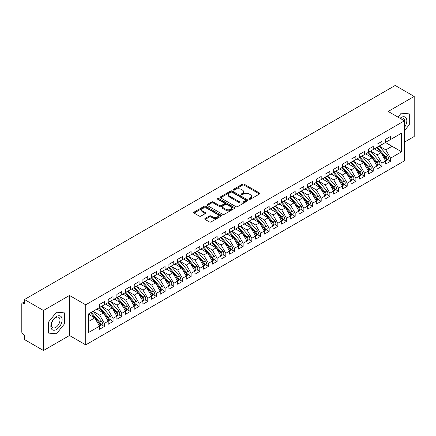 <?xml version="1.0" encoding="UTF-8"?>
<svg xmlns="http://www.w3.org/2000/svg" width="436" height="436" viewBox="0 0 436 436"><rect width="100%" height="100%" fill="white"/><g stroke="black" fill="none" stroke-linecap="round" stroke-linejoin="round"><path stroke-width="0.65" d="M249.245 199.214A0.845 0.485 0 0 0 250.433 199.214L259.48 193.993A1.204 0.698 0 0 0 259.829 193.502A1.204 0.698 0 0 0 259.48 193.012L244.155 184.166A1.204 0.698 0 0 0 242.454 184.166L233.413 189.388A0.845 0.485 0 0 0 233.162 189.731A0.845 0.485 0 0 0 233.413 190.074A0.845 0.485 0 0 0 234.601 190.074L235.772 189.398A3.853 2.224 0 0 1 241.222 189.398L242.498 190.134A3.853 2.224 0 0 1 243.626 191.709A3.853 2.224 0 0 1 242.498 193.279L241.326 193.955A0.845 0.485 0 0 0 241.081 194.298A0.845 0.485 0 0 0 241.326 194.641A0.845 0.485 0 0 0 242.52 194.641L243.691 193.971A3.853 2.224 0 0 1 249.136 193.971L250.411 194.707A3.853 2.224 0 0 1 251.539 196.276A3.853 2.224 0 0 1 250.411 197.851L249.245 198.527A0.845 0.485 0 0 0 248.994 198.87A0.845 0.485 0 0 0 249.245 199.214L249.245 198.527M205.089 218.469A1.204 0.698 0 0 0 204.735 218.959A1.204 0.698 0 0 0 205.089 219.45L209.384 221.929A1.204 0.698 0 0 0 211.089 221.929L221.134 216.131A1.204 0.698 0 0 0 221.483 215.64A1.204 0.698 0 0 0 221.134 215.15L205.808 206.304A1.204 0.698 0 0 0 204.108 206.304L194.064 212.103A1.204 0.698 0 0 0 193.709 212.594A1.204 0.698 0 0 0 194.064 213.084L199.257 216.082A1.204 0.698 0 0 0 200.958 216.082L205.258 213.602A1.204 0.698 0 0 0 205.612 213.111A1.204 0.698 0 0 0 205.258 212.621L202.68 211.133A3.221 1.858 0 0 1 201.737 209.82A3.221 1.858 0 0 1 203.726 208.097A3.221 1.858 0 0 1 207.236 208.501L217.324 214.327A3.221 1.858 0 0 1 218.267 215.64A3.221 1.858 0 0 1 216.278 217.357A3.221 1.858 0 0 1 212.768 216.954L211.089 215.984A1.204 0.698 0 0 0 209.384 215.984L205.089 218.469L205.089 219.45M404.401 142.152L414.2 136.49L414.2 96.438L395.207 85.472L24.487 299.51L24.487 304.012L23.103 303.211A1.842 1.063 -120 0 0 22.182 303.124A1.842 1.063 -120 0 0 21.8 303.963L21.8 332.003A1.842 1.063 -120 0 0 23.103 334.254L24.487 335.055L24.487 339.562L43.48 350.528L69.493 335.507L85.712 344.871L85.712 304.813L69.493 295.45L43.48 310.47L24.487 299.51M414.2 96.438L388.187 111.458L404.401 120.821L85.712 304.813M235.86 206.648A1.204 0.698 0 0 0 237.56 206.648L247.604 200.849A1.204 0.698 0 0 0 247.959 200.358A1.204 0.698 0 0 0 247.604 199.868L232.284 191.017A1.204 0.698 0 0 0 230.579 191.017L220.534 196.821A1.204 0.698 0 0 0 220.185 197.312A1.204 0.698 0 0 0 220.534 197.802L235.86 206.648M217.935 199.399A0.845 0.485 0 0 1 218.79 199.514L218.79 198.516L234.366 207.509A1.204 0.698 0 0 1 234.721 207.999A1.204 0.698 0 0 1 234.366 208.49L224.322 214.289A1.204 0.698 0 0 1 222.622 214.289L207.302 205.443L207.302 204.462A1.204 0.698 0 0 0 206.947 204.953A1.204 0.698 0 0 0 207.302 205.443M207.302 204.462L211.596 201.977A1.204 0.698 0 0 1 213.302 201.977L219.515 205.569A1.204 0.698 0 0 0 221.215 205.569L224.071 203.917A1.204 0.698 0 0 0 224.42 203.427A1.204 0.698 0 0 0 224.071 202.936L217.602 199.203A0.845 0.485 0 0 1 217.351 198.86A0.845 0.485 0 0 1 217.875 198.407A0.845 0.485 0 0 1 218.79 198.516M85.712 344.871L404.401 160.873L404.401 120.821M385.451 142.474L401.583 151.788L401.583 133.16L390.569 139.52L390.569 136.419L385.713 139.22L385.713 142.327L381.898 144.529L381.898 141.422L377.042 144.229L377.042 147.33L373.227 149.532L373.227 146.431L368.371 149.232L368.371 152.338L364.556 154.54L364.556 151.439L359.7 154.24L359.7 157.347L355.88 159.549L355.88 156.442L351.024 159.249L351.024 162.35L347.209 164.552L347.209 161.451L342.353 164.252L342.353 167.359L338.538 169.56L338.538 166.454L333.682 169.261L333.682 172.362L329.867 174.569L329.867 171.462L325.011 174.269L325.011 177.37L321.196 179.572L321.196 176.471L316.34 179.272L316.34 182.379L312.525 184.581L312.525 181.474L307.669 184.281L307.669 187.382L303.848 189.589L303.848 186.483L298.992 189.289L298.992 192.39L295.177 194.592L295.177 191.491L290.322 194.293L290.322 197.399L286.507 199.601L286.507 196.494L281.651 199.301L281.651 202.402L277.836 204.609L277.836 201.503L272.98 204.304L272.98 207.411L269.165 209.612L269.165 206.511L264.309 209.313L264.309 212.419L260.494 214.621L260.494 211.515L255.638 214.321L255.638 217.422L251.823 219.63L251.823 216.523L246.961 219.324L246.961 222.431L243.146 224.633L243.146 221.532L238.29 224.333L238.29 227.439L234.475 229.641L234.475 226.535L229.619 229.341L229.619 232.443L225.804 234.644L225.804 231.543L220.948 234.345L220.948 237.451L217.133 239.653L217.133 236.552L212.278 239.353L212.278 242.46L208.463 244.661L208.463 241.555L203.607 244.362L203.607 247.463L199.792 249.665L199.792 246.563L194.936 249.365L194.936 252.471L191.115 254.673L191.115 251.572L186.259 254.373L186.259 257.48L182.444 259.682L182.444 256.575L177.588 259.382L177.588 262.483L173.773 264.685L173.773 261.584L168.917 264.385L168.917 267.491L165.102 269.693L165.102 266.587L160.246 269.394L160.246 272.495L156.431 274.702L156.431 271.595L151.575 274.402L151.575 277.503L147.76 279.705L147.76 276.604L142.904 279.405L142.904 282.512L139.084 284.713L139.084 281.607L134.228 284.414L134.228 287.515L130.413 289.722L130.413 286.615L125.557 289.417L125.557 292.523L121.742 294.725L121.742 291.624L116.886 294.425L116.886 297.532L113.071 299.734L113.071 296.627L108.215 299.434L108.215 302.535L104.4 304.742L104.4 301.636L99.544 304.437L99.544 307.543L88.53 313.904L88.53 332.526L99.544 326.166L94.776 317.909L88.53 314.302M401.583 151.788L390.569 158.148L385.8 149.886L379.211 146.082L387.626 155.914L385.805 156.965A2.453 1.417 60 0 1 386.754 159.293A2.453 1.417 60 0 1 386.247 160.421A2.453 1.417 60 0 1 385.849 160.53M387.686 159.587L390.569 161.249L390.569 158.148M390.569 161.249L385.713 164.056L385.713 160.949L381.898 163.151L377.129 154.889L370.535 151.085M379.015 164.59L381.898 166.258L381.898 163.151M381.898 166.258L377.042 169.059L377.042 165.958L373.227 168.16L368.458 159.898L361.864 156.093L370.284 165.925L368.464 166.977A2.453 1.417 60 0 1 369.412 169.31A2.453 1.417 60 0 1 368.9 170.432A2.453 1.417 60 0 1 368.507 170.547M370.344 169.599L373.227 171.261L373.227 168.16M373.227 171.261L368.371 174.068L368.371 170.961L364.556 173.168L359.782 164.906L353.193 161.102L361.613 170.934L359.793 171.986A2.453 1.417 60 0 1 360.736 174.313A2.453 1.417 60 0 1 360.229 175.435A2.453 1.417 60 0 1 359.831 175.55M361.673 174.607L364.556 176.269L364.556 173.168M364.556 176.269L359.7 179.076L359.7 175.97L355.88 178.171L351.111 169.909L344.522 166.105L352.942 175.937L351.122 176.989A2.453 1.417 60 0 1 352.065 179.321A2.453 1.417 60 0 1 351.558 180.444A2.453 1.417 60 0 1 351.16 180.559M353.002 179.61L355.88 181.278L355.88 178.171M355.88 181.278L351.024 184.079L351.024 180.978L347.209 183.18L342.44 174.918L335.851 171.114M344.326 184.619L347.209 186.281L347.209 183.18M347.209 186.281L342.353 189.088L342.353 185.981L338.538 188.183L333.769 179.926L327.18 176.122M335.655 189.627L338.538 191.29L338.538 188.183M338.538 191.29L333.682 194.091L333.682 190.99L329.867 193.192L325.098 184.929L318.509 181.125L326.924 190.957L325.103 192.009A2.453 1.417 60 0 1 326.052 194.342A2.453 1.417 60 0 1 325.545 195.464A2.453 1.417 60 0 1 325.147 195.579M326.984 194.63L329.867 196.298L329.867 193.192M329.867 196.298L325.011 199.099L325.011 195.998L321.196 198.2L316.427 189.938L309.833 186.134L318.253 195.966L316.432 197.018A2.453 1.417 60 0 1 317.381 199.35A2.453 1.417 60 0 1 316.868 200.473A2.453 1.417 60 0 1 316.476 200.587M318.313 199.639L321.196 201.301L321.196 198.2M321.196 201.301L316.34 204.108L316.34 201.001L312.525 203.203L307.756 194.947L301.162 191.137M309.642 204.648L312.525 206.31L312.525 203.203M312.525 206.31L307.669 209.111L307.669 206.01L303.848 208.212L299.08 199.95L292.491 196.145M300.971 209.651L303.848 211.318L303.848 208.212M303.848 211.318L298.992 214.12L298.992 211.019L295.177 213.22L290.409 204.958L283.82 201.154L292.24 210.986L290.414 212.038A2.453 1.417 60 0 1 291.362 214.37A2.453 1.417 60 0 1 290.856 215.493A2.453 1.417 60 0 1 290.458 215.602M292.294 214.659L295.177 216.321L295.177 213.22M295.177 216.321L290.322 219.128L290.322 216.022L286.507 218.223L281.738 209.967L275.149 206.157M283.623 219.668L286.507 221.33L286.507 218.223M286.507 221.33L281.651 224.131L281.651 221.03L277.836 223.232L273.067 214.97L266.478 211.166L274.893 220.998L273.072 222.049A2.453 1.417 60 0 1 274.021 224.382A2.453 1.417 60 0 1 273.514 225.505A2.453 1.417 60 0 1 273.116 225.619M274.953 224.671L277.836 226.339L277.836 223.232M277.836 226.339L272.98 229.14L272.98 226.033L269.165 228.241L264.396 219.978L257.801 216.174M266.282 229.679L269.165 231.342L269.165 228.241M269.165 231.342L264.309 234.148L264.309 231.042L260.494 233.244L255.725 224.987L249.13 221.177L257.551 231.015L255.73 232.061A2.453 1.417 60 0 1 256.679 234.394A2.453 1.417 60 0 1 256.166 235.516A2.453 1.417 60 0 1 255.774 235.631M257.611 234.688L260.494 236.35L260.494 233.244M260.494 236.35L255.638 239.151L255.638 236.05L251.823 238.252L247.049 229.99L240.459 226.186M248.94 239.691L251.823 241.359L251.823 238.252M251.823 241.359L246.961 244.16L246.961 241.054L243.146 243.261L238.378 234.999L231.789 231.194L240.209 241.026L238.383 242.078A2.453 1.417 60 0 1 239.331 244.405A2.453 1.417 60 0 1 238.824 245.533A2.453 1.417 60 0 1 238.427 245.642M240.269 244.7L243.146 246.362L243.146 243.261M243.146 246.362L238.29 249.169L238.29 246.062L234.475 248.264L229.707 240.002L223.118 236.198M231.592 249.703L234.475 251.37L234.475 248.264M234.475 251.37L229.619 254.172L229.619 251.071L225.804 253.272L221.036 245.01L214.447 241.206M222.921 254.711L225.804 256.373L225.804 253.272M225.804 256.373L220.948 259.18L220.948 256.074L217.133 258.281L212.365 250.019L205.77 246.215M214.25 259.72L217.133 261.382L217.133 258.281M217.133 261.382L212.278 264.189L212.278 261.082L208.463 263.284L203.694 255.022L197.099 251.218L205.52 261.05L203.699 262.101A2.453 1.417 60 0 1 204.648 264.434A2.453 1.417 60 0 1 204.135 265.557A2.453 1.417 60 0 1 203.743 265.671M205.579 264.723L208.463 266.391L208.463 263.284M208.463 266.391L203.607 269.192L203.607 266.091L199.792 268.293L195.017 260.03L188.428 256.226M196.909 269.731L199.792 271.394L199.792 268.293M199.792 271.394L194.936 274.2L194.936 271.094L191.115 273.296L186.346 265.039L179.757 261.235M188.238 274.74L191.115 276.402L191.115 273.296M191.115 276.402L186.259 279.209L186.259 276.102L182.444 278.304L177.675 270.042L171.086 266.238L179.507 276.07L177.681 277.122A2.453 1.417 60 0 1 178.629 279.454A2.453 1.417 60 0 1 178.122 280.577A2.453 1.417 60 0 1 177.725 280.691M179.561 279.743L182.444 281.411L182.444 278.304M182.444 281.411L177.588 284.212L177.588 281.111L173.773 283.313L169.005 275.051L162.415 271.247L170.83 281.078L169.01 282.13A2.453 1.417 60 0 1 169.958 284.463A2.453 1.417 60 0 1 169.451 285.585A2.453 1.417 60 0 1 169.054 285.7M170.89 284.752L173.773 286.414L173.773 283.313M173.773 286.414L168.917 289.221L168.917 286.114L165.102 288.316L160.334 280.059L153.739 276.25M162.219 289.76L165.102 291.422L165.102 288.316M165.102 291.422L160.246 294.224L160.246 291.123L156.431 293.324L151.663 285.062L145.068 281.258M153.548 294.763L156.431 296.431L156.431 293.324M156.431 296.431L151.575 299.232L151.575 296.131L147.76 298.333L142.986 290.071L136.397 286.267L144.817 296.099L142.997 297.15A2.453 1.417 60 0 1 143.94 299.483A2.453 1.417 60 0 1 143.433 300.606A2.453 1.417 60 0 1 143.035 300.715M144.877 299.772L147.76 301.434L147.76 298.333M147.76 301.434L142.904 304.241L142.904 301.134L139.084 303.336L134.315 295.079L127.726 291.27L136.146 301.107L134.326 302.159A2.453 1.417 60 0 1 135.269 304.486A2.453 1.417 60 0 1 134.762 305.609A2.453 1.417 60 0 1 134.364 305.723M136.206 304.78L139.084 306.443L139.084 303.336M139.084 306.443L134.228 309.244L134.228 306.143L130.413 308.345L125.644 300.082L119.055 296.278L127.476 306.11L125.65 307.162A2.453 1.417 60 0 1 126.598 309.495A2.453 1.417 60 0 1 126.091 310.617A2.453 1.417 60 0 1 125.693 310.732M127.53 309.783L130.413 311.451L130.413 308.345M130.413 311.451L125.557 314.252L125.557 311.146L121.742 313.353L116.973 305.091L110.384 301.287M118.859 314.792L121.742 316.454L121.742 313.353M121.742 316.454L116.886 319.261L116.886 316.155L113.071 318.356L108.302 310.1L101.713 306.29M110.188 319.801L113.071 321.463L113.071 318.356M113.071 321.463L108.215 324.264L108.215 321.163L104.4 323.365L99.631 315.103L93.037 311.299L101.457 321.13L99.637 322.182A2.453 1.417 60 0 1 100.585 324.515A2.453 1.417 60 0 1 100.073 325.638A2.453 1.417 60 0 1 99.681 325.752M101.517 324.804L104.4 326.471L104.4 323.365M104.4 326.471L99.544 329.273L99.544 326.166M99.544 307.445L104.4 304.742M88.53 321.512L94.776 317.909M108.215 302.437L113.071 299.734M99.631 315.103L103.446 312.901L96.852 309.097M108.215 321.163L103.446 312.901M116.886 297.428L121.742 294.725M108.302 310.1L112.117 307.892L105.528 304.088M116.886 316.155L112.117 307.892M125.557 292.425L130.413 289.722M116.973 305.091L120.788 302.889L114.199 299.08M125.557 311.146L120.788 302.889M134.228 287.417L139.084 284.713M125.644 300.082L129.459 297.881L122.87 294.077M134.228 306.143L129.459 297.881M142.904 282.408L147.76 279.705M134.315 295.079L138.13 292.872L131.541 289.068M142.904 301.134L138.13 292.872M151.575 277.405L156.431 274.702M142.986 290.071L146.807 287.869L140.212 284.065M151.575 296.131L146.807 287.869M160.246 272.396L165.102 269.693M151.663 285.062L155.478 282.86L148.883 279.056M160.246 291.123L155.478 282.86M168.917 267.388L173.773 264.685M160.334 280.059L164.149 277.852L157.56 274.048M168.917 286.114L164.149 277.852M177.588 262.385L182.444 259.682M169.005 275.051L172.82 272.849L166.23 269.045M177.588 281.111L172.82 272.849M186.259 257.376L191.115 254.673M177.675 270.042L181.49 267.84L174.901 264.036M186.259 276.102L181.49 267.84M194.936 252.373L199.792 249.665M186.346 265.039L190.161 262.837L183.572 259.028M194.936 271.094L190.161 262.837M203.607 247.365L208.463 244.661M195.017 260.03L198.838 257.829L192.243 254.025M203.607 266.091L198.838 257.829M212.278 242.356L217.133 239.653M203.694 255.022L207.509 252.82L200.914 249.016M212.278 261.082L207.509 252.82M220.948 237.353L225.804 234.644M212.365 250.019L216.18 247.817L209.591 244.007M220.948 256.074L216.18 247.817M229.619 232.344L234.475 229.641M221.036 245.01L224.851 242.808L218.262 239.004M229.619 251.071L224.851 242.808M238.29 227.336L243.146 224.633M229.707 240.002L233.522 237.8L226.933 233.996M238.29 246.062L233.522 237.8M246.961 222.333L251.823 219.63M238.378 234.999L242.193 232.797L235.604 228.987M246.961 241.054L242.193 232.797M255.638 217.324L260.494 214.621M247.049 229.99L250.864 227.788L244.274 223.984M255.638 236.05L250.864 227.788M264.309 212.316L269.165 209.612M255.725 224.987L259.54 222.78L252.945 218.976M264.309 231.042L259.54 222.78M272.98 207.313L277.836 204.609M264.396 219.978L268.211 217.777L261.622 213.967M272.98 226.033L268.211 217.777M281.651 202.304L286.507 199.601M273.067 214.97L276.882 212.768L270.293 208.964M281.651 221.03L276.882 212.768M290.322 197.295L295.177 194.592M281.738 209.967L285.553 207.759L278.964 203.955M290.322 216.022L285.553 207.759M298.992 192.292L303.848 189.589M290.409 204.958L294.224 202.756L287.635 198.952M298.992 211.019L294.224 202.756M307.669 187.284L312.525 184.581M299.08 199.95L302.895 197.748L296.306 193.944M307.669 206.01L302.895 197.748M316.34 182.275L321.196 179.572M307.756 194.947L311.571 192.739L304.977 188.935M316.34 201.001L311.571 192.739M325.011 177.272L329.867 174.569M316.427 189.938L320.242 187.736L313.648 183.932M325.011 195.998L320.242 187.736M333.682 172.264L338.538 169.56M325.098 184.929L328.913 182.728L322.324 178.924M333.682 190.99L328.913 182.728M342.353 167.255L347.209 164.552M333.769 179.926L337.584 177.719L330.995 173.915M342.353 185.981L337.584 177.719M351.024 162.252L355.88 159.549M342.44 174.918L346.255 172.716L339.666 168.912M351.024 180.978L346.255 172.716M359.7 157.243L364.556 154.54M351.111 169.909L354.926 167.707L348.337 163.903M359.7 175.97L354.926 167.707M368.371 152.24L373.227 149.532M359.782 164.906L363.602 162.704L357.008 158.895M368.371 170.961L363.602 162.704M377.042 147.232L381.898 144.529M368.458 159.898L372.273 157.696L365.679 153.892M377.042 165.958L372.273 157.696M385.713 142.223L390.569 139.52M385.8 149.886L392.046 146.278L392.046 138.67L401.583 133.16M377.129 154.889L380.944 152.687L374.355 148.883M385.713 160.949L380.944 152.687M43.48 310.47L43.48 350.528M401.191 113.164L398.008 117.131L401.191 113.164L409.3 113.889L401.191 113.164M409.3 124.701L409.3 113.889L409.3 124.701L404.401 130.795L409.3 124.701M69.493 335.507L69.493 295.45M64.593 323.714L64.593 312.901L56.489 312.176L48.38 322.264L48.38 333.077L56.489 333.802L64.593 323.714L56.489 333.802L48.38 333.077L48.38 322.264L56.489 312.176L64.593 312.901L64.593 323.714M249.577 199.334L250.411 198.854A3.853 2.224 0 0 0 251.539 197.279L251.539 196.276M243.626 191.709L243.626 192.707A3.853 2.224 0 0 1 242.498 194.282L241.664 194.761M259.48 193.012L259.48 193.993L244.155 185.164A1.204 0.698 0 0 0 242.454 185.164L233.745 190.194M247.604 199.868L247.604 200.849L232.284 192.02A1.204 0.698 0 0 0 230.579 192.02L220.551 197.813M245.479 200.702A0.845 0.485 0 0 0 245.724 200.358A0.845 0.485 0 0 0 245.479 200.015L232.028 192.249A0.845 0.485 0 0 0 230.835 192.249L229.603 192.963A3.853 2.224 0 0 0 228.475 194.532A3.853 2.224 0 0 0 229.603 196.107L238.797 201.416A3.853 2.224 0 0 0 244.242 201.416L245.479 200.702L245.479 201.705A0.845 0.485 0 0 0 245.724 201.356L245.724 200.358M228.475 194.532L228.475 195.535A3.853 2.224 0 0 0 229.603 197.105L229.603 196.107M245.479 201.705L244.242 202.413A3.853 2.224 0 0 1 238.797 202.413L229.603 197.105M207.318 205.454L211.596 202.98L211.596 201.977M224.42 203.427L224.42 204.43A1.204 0.698 0 0 1 224.071 204.92L221.215 206.566A1.204 0.698 0 0 1 219.515 206.566L213.302 202.98A1.204 0.698 0 0 0 211.596 202.98M218.79 199.514L234.35 208.501M225.962 209.291A3.221 1.858 0 0 0 229.472 209.694A3.221 1.858 0 0 0 231.462 207.972A3.221 1.858 0 0 0 230.519 206.659L226.965 204.609A1.204 0.698 0 0 0 225.259 204.609L222.409 206.255A1.204 0.698 0 0 0 222.055 206.746A1.204 0.698 0 0 0 222.409 207.236L225.962 209.291L225.962 210.288A3.221 1.858 0 0 0 229.472 210.692A3.221 1.858 0 0 0 231.462 208.975L231.462 207.972M222.055 206.746L222.055 207.749A1.204 0.698 0 0 0 222.409 208.239L222.409 207.236M225.962 210.288L222.409 208.239M218.267 215.64L218.267 216.643A3.221 1.858 0 0 1 216.278 218.36A3.221 1.858 0 0 1 212.768 217.956L211.089 216.986A1.204 0.698 0 0 0 209.384 216.986L205.105 219.461M201.737 209.82L201.737 210.817A3.221 1.858 0 0 0 202.68 212.13L202.68 211.133M205.258 212.621L205.258 213.602L202.68 212.13M221.117 216.142L205.808 207.307A1.204 0.698 0 0 0 204.108 207.307L194.08 213.095L194.064 212.103M386.247 160.421L388.067 159.369A2.453 1.417 -120 0 0 388.574 158.246A2.453 1.417 -120 0 0 387.626 155.914M376.682 147.537L385.113 157.363A2.453 1.417 60 0 1 386.062 159.696A2.453 1.417 60 0 1 385.615 160.78M375.859 149.755L374.862 148.589M377.374 147.139L385.805 156.965M368.703 152.142L377.135 161.969A2.453 1.417 60 0 1 378.083 164.301A2.453 1.417 60 0 1 377.576 165.424L379.396 164.372A2.453 1.417 -120 0 0 379.903 163.249A2.453 1.417 -120 0 0 378.955 160.917L370.524 151.09M377.576 165.424A2.453 1.417 60 0 1 377.178 165.538M368.011 152.546L376.442 162.372A2.453 1.417 60 0 1 377.391 164.704A2.453 1.417 60 0 1 376.944 165.784M367.188 154.764L366.191 153.597M368.9 170.432L370.725 169.381A2.453 1.417 -120 0 0 371.232 168.258A2.453 1.417 -120 0 0 370.284 165.925M359.34 157.549L367.771 167.38A2.453 1.417 60 0 1 368.714 169.708A2.453 1.417 60 0 1 368.273 170.792M358.517 159.767L357.52 158.6M360.032 157.151L368.464 166.977M360.229 175.435L362.049 174.389A2.453 1.417 -120 0 0 362.561 173.266A2.453 1.417 -120 0 0 361.613 170.934M350.669 162.557L359.095 172.384A2.453 1.417 60 0 1 360.043 174.716A2.453 1.417 60 0 1 359.596 175.801M349.846 164.775L348.849 163.609M351.362 162.159L359.793 171.986M351.558 180.444L353.378 179.392A2.453 1.417 -120 0 0 353.885 178.27A2.453 1.417 -120 0 0 352.942 175.937M341.998 167.566L350.424 177.392A2.453 1.417 60 0 1 351.372 179.725A2.453 1.417 60 0 1 350.925 180.804M341.175 169.778L340.173 168.618M342.691 167.162L351.122 176.989M404.401 127.476A7.973 4.6 120 0 0 406.57 118.93A7.973 4.6 120 0 0 401.191 117.469A7.973 4.6 120 0 0 400.014 118.287M404.401 122.93A6.033 3.483 120 0 0 403.42 118.292A6.033 3.483 120 0 0 400.471 118.554M56.489 329.496A7.973 4.6 120 0 0 62.125 319.735A7.973 4.6 120 0 0 56.489 316.482A7.973 4.6 120 0 0 50.849 326.242A7.973 4.6 120 0 0 56.489 329.496M55.699 327.463A6.033 3.483 120 0 0 59.639 322.144A6.033 3.483 120 0 0 58.713 317.304A6.033 3.483 120 0 0 55.699 317.604A6.033 3.483 120 0 0 51.753 322.923A6.033 3.483 120 0 0 52.68 327.758A6.033 3.483 120 0 0 55.699 327.463M334.02 172.171L342.445 181.997A2.453 1.417 60 0 1 343.394 184.33A2.453 1.417 60 0 1 342.887 185.453L344.707 184.401A2.453 1.417 -120 0 0 345.214 183.278A2.453 1.417 -120 0 0 344.271 180.945L335.84 171.119M342.887 185.453A2.453 1.417 60 0 1 342.489 185.567M333.322 172.569L341.753 182.395A2.453 1.417 60 0 1 342.701 184.728A2.453 1.417 60 0 1 342.255 185.812M332.505 174.787L331.502 173.621M325.349 177.18L333.774 187.006A2.453 1.417 60 0 1 334.723 189.333A2.453 1.417 60 0 1 334.216 190.456L336.036 189.404A2.453 1.417 -120 0 0 336.543 188.281A2.453 1.417 -120 0 0 335.595 185.954L327.169 176.128M334.216 190.456A2.453 1.417 60 0 1 333.818 190.57M324.651 177.577L333.082 187.404A2.453 1.417 60 0 1 334.031 189.736A2.453 1.417 60 0 1 333.584 190.821M323.828 179.796L322.831 178.629M325.545 195.464L327.365 194.412A2.453 1.417 -120 0 0 327.872 193.29A2.453 1.417 -120 0 0 326.924 190.957M315.98 182.586L324.411 192.412A2.453 1.417 60 0 1 325.36 194.745A2.453 1.417 60 0 1 324.913 195.824M315.157 184.799L314.16 183.638M316.672 182.183L325.103 192.009M316.868 200.473L318.694 199.421A2.453 1.417 -120 0 0 319.201 198.298A2.453 1.417 -120 0 0 318.253 195.966M307.309 187.589L315.74 197.415A2.453 1.417 60 0 1 316.683 199.748A2.453 1.417 60 0 1 316.242 200.833M306.486 189.807L305.489 188.641M308.001 187.191L316.432 197.018M299.33 192.2L307.762 202.026A2.453 1.417 60 0 1 308.71 204.353A2.453 1.417 60 0 1 308.198 205.476L310.018 204.424A2.453 1.417 -120 0 0 310.53 203.301A2.453 1.417 -120 0 0 309.582 200.974L301.151 191.148M308.198 205.476A2.453 1.417 60 0 1 307.8 205.59M298.638 192.598L307.064 202.424A2.453 1.417 60 0 1 308.012 204.757A2.453 1.417 60 0 1 307.565 205.841M297.815 194.816L296.818 193.649M290.659 197.203L299.091 207.029A2.453 1.417 60 0 1 300.033 209.362A2.453 1.417 60 0 1 299.527 210.484L301.347 209.433A2.453 1.417 -120 0 0 301.859 208.31A2.453 1.417 -120 0 0 300.911 205.977L292.48 196.151M299.527 210.484A2.453 1.417 60 0 1 299.129 210.599M289.967 197.606L298.393 207.432A2.453 1.417 60 0 1 299.341 209.76A2.453 1.417 60 0 1 298.894 210.844M289.144 199.819L288.142 198.658M290.856 215.493L292.676 214.441A2.453 1.417 -120 0 0 293.183 213.318A2.453 1.417 -120 0 0 292.24 210.986M281.291 202.609L289.722 212.436A2.453 1.417 60 0 1 290.67 214.768A2.453 1.417 60 0 1 290.223 215.853M280.473 204.827L279.471 203.661M281.988 202.211L290.414 212.038M273.317 207.214L281.743 217.046A2.453 1.417 60 0 1 282.692 219.373A2.453 1.417 60 0 1 282.185 220.496L284.005 219.444A2.453 1.417 -120 0 0 284.512 218.322A2.453 1.417 -120 0 0 283.563 215.994L275.138 206.168M282.185 220.496A2.453 1.417 60 0 1 281.787 220.611M272.62 207.618L281.051 217.444A2.453 1.417 60 0 1 281.999 219.777A2.453 1.417 60 0 1 281.552 220.856M271.797 209.836L270.8 208.67M273.514 225.505L275.334 224.453A2.453 1.417 -120 0 0 275.841 223.33A2.453 1.417 -120 0 0 274.893 220.998M263.949 212.626L272.38 222.453A2.453 1.417 60 0 1 273.328 224.78A2.453 1.417 60 0 1 272.882 225.864M263.126 214.839L262.129 213.678M264.641 212.223L273.072 222.049M255.97 217.232L264.401 227.058A2.453 1.417 60 0 1 265.35 229.391A2.453 1.417 60 0 1 264.843 230.513L266.663 229.461A2.453 1.417 -120 0 0 267.17 228.339A2.453 1.417 -120 0 0 266.222 226.006L257.79 216.18M264.843 230.513A2.453 1.417 60 0 1 264.445 230.622M255.278 217.629L263.709 227.456A2.453 1.417 60 0 1 264.652 229.788A2.453 1.417 60 0 1 264.211 230.873M254.455 219.848L253.458 218.681M256.166 235.516L257.992 234.464A2.453 1.417 -120 0 0 258.499 233.342A2.453 1.417 -120 0 0 257.551 231.015M246.607 222.638L255.038 232.464A2.453 1.417 60 0 1 255.981 234.797A2.453 1.417 60 0 1 255.54 235.876M245.784 224.856L244.787 223.69M247.299 222.235L255.73 232.061M238.628 227.243L247.059 237.07A2.453 1.417 60 0 1 248.002 239.402A2.453 1.417 60 0 1 247.495 240.525L249.316 239.473A2.453 1.417 -120 0 0 249.828 238.35A2.453 1.417 -120 0 0 248.88 236.018L240.449 226.191M247.495 240.525A2.453 1.417 60 0 1 247.098 240.639M237.936 227.647L246.362 237.473A2.453 1.417 60 0 1 247.31 239.8A2.453 1.417 60 0 1 246.863 240.885M237.113 229.859L236.11 228.693M238.824 245.533L240.645 244.482A2.453 1.417 -120 0 0 241.152 243.359A2.453 1.417 -120 0 0 240.209 241.026M229.26 232.65L237.691 242.476A2.453 1.417 60 0 1 238.639 244.809A2.453 1.417 60 0 1 238.192 245.893M228.442 234.868L227.439 233.701M229.957 232.252L238.383 242.078M221.286 237.255L229.712 247.081A2.453 1.417 60 0 1 230.66 249.414A2.453 1.417 60 0 1 230.154 250.537L231.974 249.485A2.453 1.417 -120 0 0 232.481 248.362A2.453 1.417 -120 0 0 231.532 246.029L223.107 236.203M230.154 250.537A2.453 1.417 60 0 1 229.756 250.651M220.589 237.658L229.02 247.485A2.453 1.417 60 0 1 229.968 249.817A2.453 1.417 60 0 1 229.521 250.896M219.771 239.876L218.768 238.71M212.61 242.263L221.041 252.09A2.453 1.417 60 0 1 221.989 254.422A2.453 1.417 60 0 1 221.483 255.545L223.303 254.493A2.453 1.417 -120 0 0 223.81 253.37A2.453 1.417 -120 0 0 222.861 251.038L214.436 241.212M221.483 255.545A2.453 1.417 60 0 1 221.085 255.66M211.918 242.667L220.349 252.493A2.453 1.417 60 0 1 221.297 254.82A2.453 1.417 60 0 1 220.85 255.905M211.095 244.879L210.098 243.713M203.939 247.272L212.37 257.098A2.453 1.417 60 0 1 213.318 259.425A2.453 1.417 60 0 1 212.812 260.548L214.632 259.502A2.453 1.417 -120 0 0 215.139 258.379A2.453 1.417 -120 0 0 214.19 256.046L205.759 246.22M212.812 260.548A2.453 1.417 60 0 1 212.414 260.663M203.247 247.67L211.678 257.496A2.453 1.417 60 0 1 212.621 259.829A2.453 1.417 60 0 1 212.179 260.913M202.424 249.888L201.427 248.722M204.135 265.557L205.961 264.505A2.453 1.417 -120 0 0 206.468 263.382A2.453 1.417 -120 0 0 205.52 261.05M194.576 252.678L203.007 262.505A2.453 1.417 60 0 1 203.95 264.837A2.453 1.417 60 0 1 203.508 265.916M193.753 254.891L192.756 253.73M195.268 252.275L203.699 262.101M186.597 257.284L195.028 267.11A2.453 1.417 60 0 1 195.971 269.443A2.453 1.417 60 0 1 195.464 270.565L197.285 269.513A2.453 1.417 -120 0 0 197.797 268.391A2.453 1.417 -120 0 0 196.849 266.058L188.417 256.232M195.464 270.565A2.453 1.417 60 0 1 195.066 270.68M185.905 257.681L194.331 267.508A2.453 1.417 60 0 1 195.279 269.84A2.453 1.417 60 0 1 194.832 270.925M185.082 259.9L184.085 258.733M177.926 262.292L186.357 272.119A2.453 1.417 60 0 1 187.3 274.446A2.453 1.417 60 0 1 186.793 275.568L188.614 274.517A2.453 1.417 -120 0 0 189.12 273.394A2.453 1.417 -120 0 0 188.178 271.067L179.746 261.24M186.793 275.568A2.453 1.417 60 0 1 186.395 275.683M177.229 262.69L185.66 272.516A2.453 1.417 60 0 1 186.608 274.849A2.453 1.417 60 0 1 186.161 275.934M176.411 264.908L175.408 263.742M178.122 280.577L179.943 279.525A2.453 1.417 -120 0 0 180.45 278.402A2.453 1.417 -120 0 0 179.507 276.07M168.558 267.699L176.989 277.525A2.453 1.417 60 0 1 177.937 279.858A2.453 1.417 60 0 1 177.49 280.937M167.74 269.911L166.737 268.75M169.255 267.295L177.681 277.122M169.451 285.585L171.272 284.534A2.453 1.417 -120 0 0 171.779 283.411A2.453 1.417 -120 0 0 170.83 281.078M159.887 272.702L168.318 282.528A2.453 1.417 60 0 1 169.266 284.861A2.453 1.417 60 0 1 168.819 285.945M159.064 274.92L158.066 273.754M160.579 272.304L169.01 282.13M151.908 277.312L160.339 287.139A2.453 1.417 60 0 1 161.287 289.466A2.453 1.417 60 0 1 160.78 290.589L162.601 289.537A2.453 1.417 -120 0 0 163.108 288.414A2.453 1.417 -120 0 0 162.159 286.087L153.728 276.261M160.78 290.589A2.453 1.417 60 0 1 160.383 290.703M151.216 277.71L159.647 287.537A2.453 1.417 60 0 1 160.595 289.869A2.453 1.417 60 0 1 160.148 290.954M150.393 279.928L149.395 278.762M143.237 282.315L151.668 292.142A2.453 1.417 60 0 1 152.616 294.474A2.453 1.417 60 0 1 152.104 295.597L153.93 294.545A2.453 1.417 -120 0 0 154.437 293.423A2.453 1.417 -120 0 0 153.488 291.09L145.057 281.264M152.104 295.597A2.453 1.417 60 0 1 151.712 295.712M142.545 282.719L150.976 292.545A2.453 1.417 60 0 1 151.919 294.872A2.453 1.417 60 0 1 151.477 295.957M141.722 284.931L140.724 283.771M143.433 300.606L145.253 299.554A2.453 1.417 -120 0 0 145.766 298.431A2.453 1.417 -120 0 0 144.817 296.099M133.874 287.722L142.3 297.548A2.453 1.417 60 0 1 143.248 299.881A2.453 1.417 60 0 1 142.801 300.965M133.051 289.94L132.054 288.774M134.566 287.324L142.997 297.15M134.762 305.609L136.582 304.557A2.453 1.417 -120 0 0 137.089 303.434A2.453 1.417 -120 0 0 136.146 301.107M125.203 292.73L133.629 302.557A2.453 1.417 60 0 1 134.577 304.889A2.453 1.417 60 0 1 134.13 305.968M124.38 294.949L123.377 293.782M125.895 292.333L134.326 302.159M126.091 310.617L127.912 309.565A2.453 1.417 -120 0 0 128.418 308.443A2.453 1.417 -120 0 0 127.476 306.11M116.526 297.739L124.958 307.565A2.453 1.417 60 0 1 125.906 309.892A2.453 1.417 60 0 1 125.459 310.977M115.709 299.952L114.706 298.791M117.224 297.336L125.65 307.162M108.553 302.344L116.979 312.171A2.453 1.417 60 0 1 117.927 314.503A2.453 1.417 60 0 1 117.42 315.626L119.241 314.574A2.453 1.417 -120 0 0 119.747 313.451A2.453 1.417 -120 0 0 118.799 311.119L110.373 301.292M117.42 315.626A2.453 1.417 60 0 1 117.022 315.735M107.856 302.742L116.287 312.568A2.453 1.417 60 0 1 117.235 314.901A2.453 1.417 60 0 1 116.788 315.986M107.033 304.96L106.035 303.794M99.877 307.347L108.308 317.174A2.453 1.417 60 0 1 109.256 319.506A2.453 1.417 60 0 1 108.749 320.629L110.57 319.577A2.453 1.417 -120 0 0 111.076 318.454A2.453 1.417 -120 0 0 110.128 316.127L101.697 306.301M108.749 320.629A2.453 1.417 60 0 1 108.351 320.743M99.185 307.751L107.616 317.577A2.453 1.417 60 0 1 108.564 319.91A2.453 1.417 60 0 1 108.117 320.989M98.362 309.969L97.364 308.802M100.073 325.638L101.899 324.586A2.453 1.417 -120 0 0 102.406 323.463A2.453 1.417 -120 0 0 101.457 321.13M90.514 312.759L98.945 322.586A2.453 1.417 60 0 1 99.888 324.913A2.453 1.417 60 0 1 99.446 325.997M89.691 314.972L88.693 313.806M91.206 312.356L99.637 322.182M24.487 302.41L23.103 303.211M250.411 198.854L250.411 197.851M241.326 194.641L241.326 193.955M242.498 194.282L242.498 193.279M233.413 190.074L233.413 189.388M242.454 185.164L242.454 184.166M244.155 185.164L244.155 184.166M220.534 197.802L220.534 196.821M230.579 192.02L230.579 191.017M232.284 192.02L232.284 191.017M238.797 202.413L238.797 201.416M244.242 202.413L244.242 201.416M213.302 202.98L213.302 201.977M219.515 206.566L219.515 205.569M221.215 206.566L221.215 205.569M224.071 204.92L224.071 203.917M234.366 208.49L234.366 207.509M209.384 216.986L209.384 215.984M211.089 216.986L211.089 215.984M212.768 217.956L212.768 216.954M204.108 207.307L204.108 206.304M205.808 207.307L205.808 206.304M221.134 216.131L221.134 215.15M385.113 157.363L384.012 158.001M376.442 162.372L375.342 163.01M378.955 160.917L377.135 161.969M367.771 167.38L366.665 168.013M359.095 172.384L357.994 173.021M350.424 177.392L349.323 178.03M341.753 182.395L340.652 183.033M344.271 180.945L342.445 181.997M333.082 187.404L331.981 188.041M335.595 185.954L333.774 187.006M324.411 192.412L323.31 193.05M315.74 197.415L314.634 198.053M307.064 202.424L305.963 203.062M309.582 200.974L307.762 202.026M298.393 207.432L297.292 208.065M300.911 205.977L299.091 207.029M289.722 212.436L288.621 213.073M281.051 217.444L279.95 218.082M283.563 215.994L281.743 217.046M272.38 222.453L271.279 223.085M263.709 227.456L262.603 228.093M266.222 226.006L264.401 227.058M255.038 232.464L253.932 233.102M246.362 237.473L245.261 238.105M248.88 236.018L247.059 237.07M237.691 242.476L236.59 243.114M229.02 247.485L227.919 248.122M231.532 246.029L229.712 247.081M220.349 252.493L219.248 253.125M222.861 251.038L221.041 252.09M211.678 257.496L210.572 258.134M214.19 256.046L212.37 257.098M203.007 262.505L201.901 263.142M194.331 267.508L193.23 268.145M196.849 266.058L195.028 267.11M185.66 272.516L184.559 273.154M188.178 271.067L186.357 272.119M176.989 277.525L175.888 278.163M168.318 282.528L167.217 283.166M159.647 287.537L158.546 288.174M162.159 286.087L160.339 287.139M150.976 292.545L149.87 293.183M153.488 291.09L151.668 292.142M142.3 297.548L141.199 298.186M133.629 302.557L132.528 303.194M124.958 307.565L123.857 308.198M116.287 312.568L115.186 313.206M118.799 311.119L116.979 312.171M107.616 317.577L106.515 318.215M110.128 316.127L108.308 317.174M98.945 322.586L97.838 323.218M24.487 301.788L22.182 303.124"/></g></svg>
